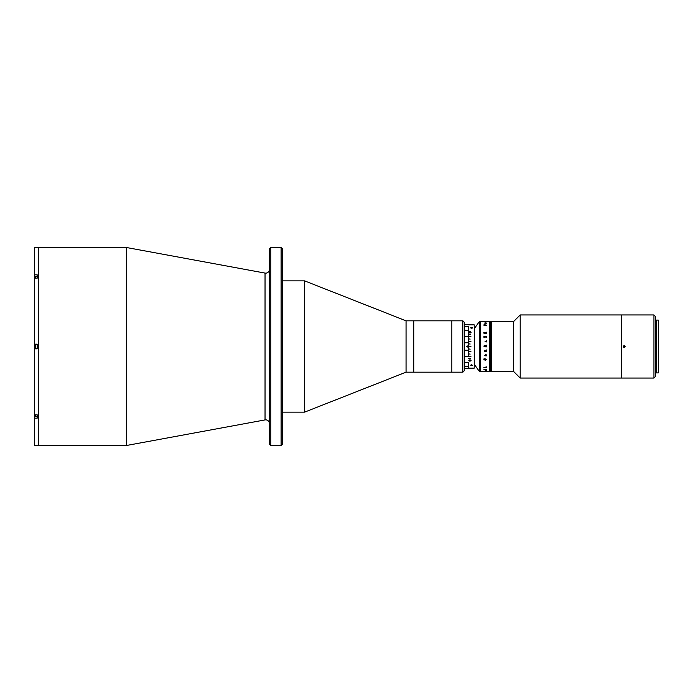 <?xml version="1.0" encoding="UTF-8"?>
<svg xmlns="http://www.w3.org/2000/svg" width="693" height="693" viewBox="0 0 693 693"><rect width="100%" height="100%" fill="white"/><g stroke="black" fill="none" stroke-linecap="round" stroke-linejoin="round"><path stroke-width="1.04" d="M269.369 423.527A3.664 3.664 0 0 0 265.038 419.915L126.334 445.521L126.334 247.479L34.65 247.505L34.65 274.844L37.214 274.844L37.214 278.162L34.65 278.162L34.65 344.152L37.214 344.152L37.214 348.848L34.65 348.848L34.65 414.838L37.214 414.838L37.214 418.156L34.65 418.156L34.65 445.495L38.314 445.521L38.314 247.479L38.314 445.521L126.334 445.521M269.369 269.473A3.664 3.664 0 0 1 265.038 273.085L126.334 247.479M269.369 444.057L269.369 248.943L270.833 247.479L270.833 445.521L269.369 444.057M281.107 247.479L282.571 248.943L282.571 444.057L281.107 445.521L281.107 247.479L270.833 247.479M281.107 445.521L270.833 445.521M462.846 372.176L462.846 320.824L464.31 322.297L464.31 370.703L462.846 372.176L406.055 372.176L304.574 412.144L304.574 280.856L282.571 280.856M304.574 412.144L282.571 412.144M406.055 372.176L406.055 320.824L304.574 280.856M462.846 320.824L451.845 320.824L451.845 372.176L451.845 320.824L413.756 320.824L413.756 372.176L413.756 320.824L406.055 320.824M34.65 344.152L34.65 348.848M34.65 274.844L34.65 278.162M34.65 414.838L34.65 418.156M464.31 369.586L464.31 368.537M37.214 344.482L35.239 344.482L35.239 348.518L37.214 348.518M35.239 348.518L35.239 344.482M37.214 278.162L37.214 276.542L35.239 276.542L35.239 278.162M35.014 278.162L35.239 276.542M35.014 414.838L35.239 416.458L37.214 416.458L37.214 414.838M35.239 416.458L35.239 414.838M474.584 365.575L474.584 327.425M621.439 378.04L621.439 314.96L520.2 314.96L520.2 378.04L621.439 378.04M520.2 378.04L513.591 371.439L513.591 321.561L491.588 321.561L491.588 371.439L491.588 321.561L491.441 371.439L489.388 371.439L489.388 321.561L489.388 371.439L486.365 371.439M624.003 347.392L624.003 345.608L624.003 347.392M513.591 371.439L491.441 371.439L491.441 321.561L490.566 321.561L490.566 371.439L490.566 321.561L490.419 371.439L490.419 321.561L490.272 371.439L490.272 321.561L490.124 371.439L490.124 321.561L489.977 371.439L489.977 321.561L489.83 371.439L489.535 321.561L489.535 371.439L489.535 321.561L486.477 321.561M491.294 321.561L491.294 371.439L491.294 321.561M491.146 321.561L491.146 371.439L491.146 321.561M490.999 321.561L490.999 371.439L490.999 321.561M490.713 321.561L490.713 371.439L490.713 321.561M490.861 321.561L490.861 371.439L490.861 321.561M464.682 368.633L468.347 368.633L468.347 366.32L464.682 366.32L464.31 368.381M468.347 366.32L468.347 368.633M468.719 327.442L468.719 337.543L468.347 330.509L464.31 330.154L464.682 336.555L468.347 336.555M468.347 324.367L464.682 324.367L464.682 326.68L468.347 326.68M467.247 345.911L467.247 347.089L467.247 345.911M468.347 342.766L464.682 342.766L464.31 351.065L464.682 350.234L468.347 350.234L468.347 346.613L466.51 346.387L468.425 346.613L468.719 337.543M464.682 342.766L464.31 341.935L464.682 342.766M468.719 341.935L468.347 350.234M468.719 355.457L468.719 351.065M468.719 365.558L468.719 362.846M468.719 345.764L468.719 335.681L468.719 336.729L470.919 336.729L468.719 336.599M468.719 334.528C468.719 323.284 468.719 323.284 468.719 334.528L470.183 334.528L468.719 334.407M468.719 338.929L470.183 339.068L468.719 338.929M468.719 341.372L470.919 341.51L468.719 341.372M468.719 343.884L470.183 344.023L468.719 343.884M468.719 346.431L470.919 346.569L468.719 346.431M468.719 348.977L470.183 349.116L468.719 348.977M468.719 351.49L470.919 351.628L468.719 351.49M468.719 353.932L470.183 354.071L468.719 353.932M468.719 356.271L470.919 356.401L468.719 356.271M468.719 358.472L470.183 358.593L468.719 358.472M464.31 365.558L464.682 366.32M468.347 356.445L464.682 356.445L464.682 362.491L468.347 362.491M464.31 355.457L464.682 356.445M464.682 336.555L464.31 337.543M464.682 326.68L464.31 327.442M469.092 360.455L469.958 359.892L470.833 360.481L469.932 361.053L469.092 360.455M468.832 360.455L469.932 361.235L471.093 360.455M468.719 356.367L470.919 356.367M471.431 364.778L471.864 365.67L471.431 364.778M471.431 365.67A0.918 0.459 0 0 1 470.729 365.22L470.729 365.15M469.958 359.693L468.832 360.507L469.932 361.287L471.093 360.499L469.958 359.693M474.22 324.861L474.22 368.139L474.22 324.861L468.719 324.861M470.894 328.04A0.918 0.459 180 0 1 470.729 327.78A0.918 0.459 180 0 1 471.431 327.33L471.864 327.33A0.918 0.459 180 0 1 472.565 327.78A0.918 0.459 180 0 1 472.401 328.04M471.864 327.33L471.647 328.239L471.431 327.33M468.832 332.389L469.975 333.177L471.093 332.389L470.452 331.756L470.833 332.397L469.984 332.935L469.092 332.406L469.568 331.713L468.832 332.389M472.565 365.22A0.918 0.459 0 0 1 471.864 365.67M470.919 336.633L468.719 336.633M469.092 360.507L469.958 359.936L470.833 360.499M483.905 371.439L480.587 371.439L480.587 321.561L479.348 321.561L479.348 371.439L480.587 371.439L480.587 321.561L485.187 321.561M474.948 365.202L479.348 371.439M474.948 327.798L479.348 321.561M484.017 346.795L484.511 345.313L485.169 345.85L486.365 345.166L485.187 346.413L486.477 346.205L486.477 346.881L484.017 346.795L486.365 346.795M486.365 321.976L484.866 321.916L486.365 321.976M485.247 321.873L486.477 321.803M486.399 359.485L485.767 358.853L486.512 359.502L485.195 360.273L483.87 359.442L484.52 358.853L483.974 359.476L485.195 360.039L486.399 359.485L485.724 358.931M483.801 332.614L486.243 332.614L483.801 332.614L483.905 333.212L486.477 333.212L486.477 332.198M483.905 367.507L486.477 366.935L486.477 367.602L483.905 367.507M483.905 369.664L486.477 369.265L486.477 369.733L483.905 369.664M485.039 370.928L486.477 370.781L485.039 370.928M486.079 369.542L485.369 369.949M486.243 351.186L486.477 351.611L484.797 351.611L484.762 350.649L486.477 349.956L486.477 350.589L484.866 350.667L486.243 351.186M486.512 355.526L486.079 356.046L485.195 354.989L485.143 355.951L484.762 355.336L486.079 354.478L486.512 355.526M486.512 359.502L485.195 360.282L483.87 358.957M484.546 358.931L483.974 359.476M484.797 351.186L484.693 351.706M486.252 351.524L486.477 351.074L486.477 351.611M486.079 336.954L486.512 337.474L485.949 336.963M486.512 325.216L485.195 325.71L483.87 324.896L485.195 325.554L486.399 325.208L485.767 324.835L486.512 325.216L485.767 324.844L486.399 325.216L485.195 325.563L483.974 325.208L484.52 324.844L483.87 325.19M486.512 323.25L484.762 323.181L486.512 323.25M484.728 322.011L486.477 321.968M485.039 341.476L486.477 340.817L486.477 341.926L485.039 341.476M483.905 337.266L483.801 336.763L486.477 336.304L486.477 337.43L486.243 336.963L483.905 337.266M486.512 367.775L485.195 367.281L483.87 367.81M485.083 346.102L484.537 345.599L484.017 346.292L485.083 346.102M485.083 346.413L484.017 346.292M483.905 346.032L484.511 345.313L485.169 345.85L486.365 345.261M485.187 346.413L486.252 346.413M485.083 371.431L484.017 371.431L485.083 371.431M484.017 371.431L485.758 371.431M486.477 371.413L483.913 371.431M486.399 323.241L485.472 323.051L486.399 323.241M656.15 371.439L655.413 371.439M656.15 321.561L655.413 321.561M658.35 372.903L658.35 320.097L656.15 320.097L656.15 372.903L658.35 372.903M653.949 314.96L655.413 316.424L655.413 376.576L653.949 378.04L653.949 314.96L621.664 314.96L621.664 378.04L653.949 378.04M624.228 347.418C623.042 346.803 623.042 346.197 624.228 345.582C625.407 346.197 625.407 346.803 624.228 347.418L623.579 347.15M624.228 345.582L623.379 346.145M624.878 347.15L625.077 346.154M265.038 419.915L265.038 273.085M513.591 321.561L520.2 314.96M474.22 368.139L468.719 368.139"/></g></svg>
